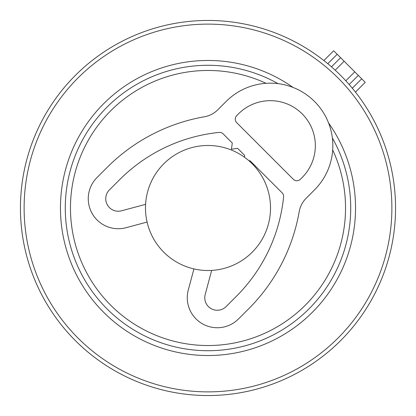 <?xml version="1.0" encoding="UTF-8"?>
<svg xmlns="http://www.w3.org/2000/svg" width="416" height="416" viewBox="0 0 416 416"><rect width="100%" height="100%" fill="white"/><g stroke="black" fill="none" stroke-linecap="round" stroke-linejoin="round"><path stroke-width="0.62" d="M270.514 208A62.514 62.514 0 0 0 208 145.486A62.514 62.514 0 0 0 145.486 208A62.514 62.514 0 0 0 208 270.514A62.514 62.514 0 0 0 270.514 208M266.032 83.309A137.535 137.535 0 0 0 76.029 169.281A137.535 137.535 0 0 0 169.281 339.971A137.535 137.535 0 0 0 332.691 149.968M387.962 260.801A187.548 187.548 0 0 0 260.801 28.038A187.548 187.548 0 0 0 28.038 155.199A187.548 187.548 0 0 0 155.199 387.962A187.548 187.548 0 0 0 349.164 84.521L348.192 83.418M331.479 66.836L340.616 57.699L331.479 66.836L332.582 67.808M345.816 80.792L354.765 71.848L334.147 51.23M352.3 88.202L361.707 78.79L365.243 82.326L355.462 92.113M361.707 78.79L358.301 75.384L349.164 84.521L358.301 75.384L354.765 71.848M193.934 268.913L188.292 289.978A30.009 30.009 0 0 0 238.493 318.963L248.773 308.688A181.501 181.501 0 0 0 299.218 211.619A25.007 25.007 0 0 1 306.166 198.245L314.527 189.883A62.514 62.514 0 0 0 314.527 101.473A62.514 62.514 0 0 0 226.117 101.473L217.755 109.834A25.007 25.007 0 0 1 204.381 116.782A181.501 181.501 0 0 0 107.312 167.227L97.037 177.507A30.009 30.009 0 0 0 126.022 227.708L147.087 222.066M300.383 179.275L302.151 177.507A45.011 45.011 0 0 0 302.151 113.849A45.011 45.011 0 0 0 238.493 113.849L236.725 115.617A5.002 5.002 0 0 0 236.725 122.689L293.311 179.275A5.002 5.002 0 0 0 300.383 179.275M211.656 270.41L205.197 294.507A12.501 12.501 0 0 0 226.117 306.587L236.392 296.312A163.992 163.992 0 0 0 283.587 196.908A5.002 5.002 0 0 0 282.147 192.868L249.99 160.706L249.044 160.841M145.59 204.344L121.493 210.803A12.501 12.501 0 0 1 109.413 189.883L119.688 179.608A163.992 163.992 0 0 1 219.092 132.413A5.002 5.002 0 0 1 223.132 133.853L232.305 143.026L231.421 149.214L237.609 148.33L244.686 155.402L244.426 157.196M278.023 83.637A142.719 142.719 0 0 0 71.053 167.82A142.719 142.719 0 0 0 167.82 344.947A142.719 142.719 0 0 0 332.363 137.977M293.036 87.433A147.54 147.54 0 0 0 66.43 166.462A147.54 147.54 0 0 0 166.462 349.57A147.54 147.54 0 0 0 328.567 122.964M31.559 156.229A183.877 183.877 0 0 1 259.771 31.559A183.877 183.877 0 0 1 384.441 259.771A183.877 183.877 0 0 1 156.229 384.441A183.877 183.877 0 0 1 31.559 156.229M335.208 70.184L344.152 61.235M327.798 63.7L337.21 54.293M323.887 60.538L333.674 50.757"/></g></svg>
